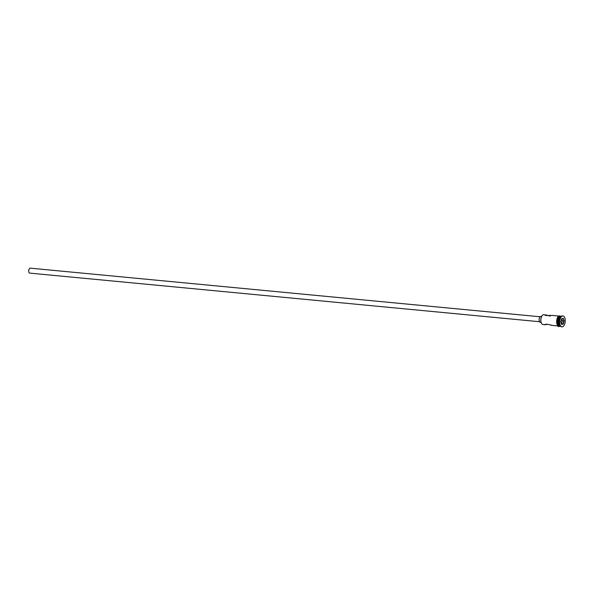 <?xml version="1.0" encoding="UTF-8"?>
<svg xmlns="http://www.w3.org/2000/svg" width="595" height="595" viewBox="0 0 595 595"><rect width="100%" height="100%" fill="white"/><g stroke="black" fill="none" stroke-linecap="round" stroke-linejoin="round"><path stroke-width="0.89" d="M541.495 323.368A4.775 2.41 -84.6 0 1 541.45 323.286A4.775 2.41 -84.6 0 1 542.186 315.566A4.775 2.41 -84.6 0 1 542.246 315.491M550.286 316.064L543.86 314.621A4.976 2.514 95.4 0 0 543.391 314.666A4.976 2.514 95.4 0 0 542.313 315.417A4.976 2.514 95.4 0 0 541.547 323.457A4.976 2.514 95.4 0 0 542.915 324.528L545.422 324.766L547.274 324.111M29.988 273.09A2.492 1.257 -84.6 0 1 29.75 273.112A2.492 1.257 -84.6 0 1 28.724 270.747A2.492 1.257 -84.6 0 1 29.988 268.174A2.492 1.257 -84.6 0 1 30.219 268.159A2.492 1.257 -84.6 0 1 30.449 268.219M540.654 322.259A2.982 1.51 -84.6 0 1 540.372 322.289A2.982 1.51 -84.6 0 1 539.13 319.448A2.982 1.51 -84.6 0 1 540.654 316.369A2.982 1.51 -84.6 0 1 540.937 316.347L541.629 316.406M546.366 314.859L545.295 315.506L552.138 315.409L558.965 316.064M559.583 317.187A4.678 2.358 95.4 0 0 559.486 317.299A4.678 2.358 95.4 0 0 558.764 324.855A4.678 2.358 95.4 0 0 558.839 324.982M561.36 316.295L561.226 316.28A4.976 2.514 95.4 0 0 560.75 316.317A4.976 2.514 95.4 0 0 559.679 317.075A4.976 2.514 95.4 0 0 558.913 325.115A4.976 2.514 95.4 0 0 560.282 326.186L560.416 326.201M560.691 316.979A4.976 2.514 95.4 0 0 560.535 317.157A4.976 2.514 95.4 0 0 559.769 325.197A4.976 2.514 95.4 0 0 559.888 325.398M562.766 315.945A5.474 2.759 95.4 0 0 562.558 315.908A5.474 2.759 95.4 0 0 562.037 315.952A5.474 2.759 95.4 0 0 560.854 316.778A5.474 2.759 95.4 0 0 560.007 325.621A5.474 2.759 95.4 0 0 561.516 326.804A5.474 2.759 95.4 0 0 561.732 326.804M551.773 325.287C549.639 324.446 543.302 323.851 545.786 324.714M561.1 316.272A4.976 2.514 95.4 0 0 560.966 316.257L560.111 316.176A4.976 2.514 95.4 0 0 559.642 316.213A4.976 2.514 95.4 0 0 557.106 321.352A4.976 2.514 95.4 0 0 559.166 326.082L560.021 326.164A4.976 2.514 95.4 0 0 560.155 326.164M560.966 316.257A4.976 2.514 95.4 0 0 560.497 316.295A4.976 2.514 95.4 0 0 557.961 321.434A4.976 2.514 95.4 0 0 560.021 326.164M562.461 315.99A5.474 2.759 95.4 0 0 559.679 321.642A5.474 2.759 95.4 0 0 561.948 326.841A5.474 2.759 95.4 0 0 562.461 326.796A5.474 2.759 95.4 0 0 565.25 321.151A5.474 2.759 95.4 0 0 562.982 315.945A5.474 2.759 95.4 0 0 562.461 315.99M564.164 320.936L563.316 324.015L561.613 324.476L560.758 321.85L561.613 318.779L563.316 318.318L564.164 320.936L563.086 318.511L561.576 318.92M562.342 320.802L563.881 320.95L563.086 323.814L561.546 323.673L562.342 320.802L561.717 318.883M561.539 324.238L563.316 324.015M558.95 326.09A5.028 2.536 -84.6 0 1 556.645 321.523A5.028 2.536 -84.6 0 1 559.211 316.124M560.468 316.205A5.028 2.536 95.4 0 0 559.642 316.168A5.028 2.536 95.4 0 0 557.076 321.702A5.028 2.536 95.4 0 0 559.523 326.112M29.75 273.112L539.591 321.716M540.372 322.289L541.063 322.356M559.769 325.197L560.007 325.621M560.535 317.157L560.854 316.778M551.193 325.316L558.021 325.971M561.516 326.804L561.948 326.841M559.888 326.149L559.493 326.305C556.905 328.723 554.971 317.061 559.36 315.908L560.832 316.243M562.558 315.908L562.982 315.945M30.219 268.159L540.059 316.763"/></g></svg>
